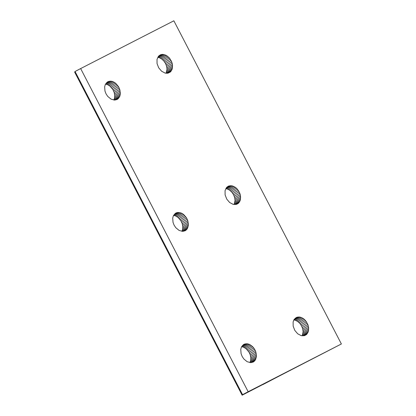 <?xml version="1.0" encoding="UTF-8"?>
<svg xmlns="http://www.w3.org/2000/svg" width="416" height="416" viewBox="0 0 416 416"><rect width="100%" height="100%" fill="white"/><g stroke="black" fill="none" stroke-linecap="round" stroke-linejoin="round"><path stroke-width="0.62" d="M75.176 71.744L74.62 72.03L242.138 395.2L267.327 381.982L242.564 394.67L75.052 71.505L80.647 68.567L248.165 391.732L242.564 394.67M80.647 68.567L173.862 20.8L341.38 343.97L242.138 395.2M293.852 319.935L295.443 320.284L297.814 321.542L299.946 323.528L301.631 326.056L302.723 328.895L303.118 331.77L302.188 335.821M225.8 188.646L227.391 188.999L229.762 190.258L231.894 192.244L233.579 194.771L234.671 197.605L235.066 200.481L234.135 204.532M157.747 57.361L159.338 57.71L161.71 58.968L163.836 60.954L165.526 63.487L166.618 66.321L167.008 69.196L166.083 73.247M306.566 334.506L304.663 335.608L301.205 335.65L297.669 333.767L294.783 330.361L293.155 326.128L293.119 321.953L293.998 319.639L296.462 317.398L299.837 317.028L303.415 318.604L305.542 320.59L307.861 324.516L308.61 327.408L308.37 331.484L306.566 334.506L304.314 335.686M238.514 203.216L236.61 204.324L233.152 204.365L229.616 202.483L226.73 199.072L225.103 194.844L225.066 190.668L226.632 187.418L228.41 186.113L231.785 185.744L235.362 187.32L237.489 189.306L239.803 193.227L240.557 196.118L240.318 200.195L238.514 203.216L236.262 204.396M170.461 71.932L167.461 73.273L165.1 73.076L161.564 71.193L158.678 67.787L157.05 63.554L157.014 59.384L158.574 56.134L160.358 54.824L162.547 54.356L166.14 55.302L169.437 58.022L171.751 61.942L172.505 64.834L172.266 68.91L170.461 71.932L168.21 73.112M341.38 343.97L248.165 391.732M253.885 361.629L255.398 359.944L256.448 356.299L255.861 352.009L254.608 349.227L252.793 346.809L249.397 344.36L246.99 343.725L243.724 344.422L241.462 346.939L240.76 349.383L241.072 353.626L242.164 356.465L243.854 358.992L247.151 361.707L250.739 362.653L253.885 361.629L252.658 362.274M185.832 230.344L187.346 228.66L188.396 225.014L187.808 220.719L186.555 217.937L183.674 214.526L181.345 213.075L177.778 212.451L175.672 213.138L173.41 215.654L172.708 218.098L173.02 222.342L174.112 225.176L175.796 227.703L179.098 230.422L182.686 231.369L185.832 230.344L184.605 230.989M117.78 99.06L119.818 96.278L120.344 93.725L119.756 89.435L118.503 86.653L115.622 83.242L113.292 81.786L110.885 81.151L107.619 81.853L105.357 84.365L104.655 86.809L104.967 91.057L106.059 93.891L107.744 96.418L111.041 99.133L114.634 100.079L117.78 99.06L116.553 99.7M241.608 346.7L243.797 347.298L246.126 348.754L249.012 352.16L250.266 354.942L250.838 357.833L250.676 360.568L249.943 362.586M173.555 215.415L175.744 216.008L178.074 217.464L180.96 220.875L182.213 223.657L182.785 226.548L182.624 229.278L181.891 231.301M105.503 84.126L107.692 84.724L110.022 86.18L112.908 89.591L114.161 92.373L114.733 95.264L114.572 97.994L113.838 100.012M262.777 384.457L284.57 373.251L262.855 384.608M304.522 319.519L298.922 322.457M305.542 320.59L299.946 323.528M303.415 318.604L297.814 321.542M302.245 317.876L296.65 320.814M301.044 317.346L295.443 320.284M299.837 317.028L294.237 319.966M298.652 316.93L294.315 319.207M297.518 317.054L295.105 318.323M307.325 333.658L303.15 335.847M307.928 332.644L302.333 335.582M308.37 331.484L302.775 334.417M308.636 330.2L303.035 333.138M308.714 328.832L303.118 331.77M308.61 327.408L303.009 330.34M308.324 325.957L302.723 328.895M307.861 324.516L302.26 327.454M307.232 323.123L301.631 326.056M306.452 321.802L300.856 324.74M254.712 360.88L251.482 362.57M255.398 359.944L250.307 362.617M255.923 358.852L250.323 361.79M256.277 357.63L250.676 360.568M256.448 356.299L250.848 359.237M256.433 354.9L250.838 357.833M256.235 353.454L250.64 356.392M255.861 352.009L250.266 354.942M255.315 350.584L249.714 353.522M254.608 349.227L249.012 352.16M253.76 347.958L248.165 350.896M252.793 346.809L247.198 349.747M251.727 345.816L246.126 348.754M250.583 344.989L244.988 347.927M249.397 344.36L243.797 347.298M248.191 343.933L242.59 346.871M246.99 343.725L241.738 346.481M245.83 343.741L242.434 345.519M244.728 343.975L243.35 344.698M188.219 226.34L182.624 229.278M188.396 225.014L182.796 227.952M188.38 223.61L182.785 226.548M188.183 222.17L182.588 225.108M187.808 220.719L182.213 223.657M187.262 219.3L181.662 222.238M186.555 217.937L180.96 220.875M185.708 216.668L180.112 219.606M184.74 215.524L179.145 218.462M183.674 214.526L178.074 217.464M182.53 213.704L176.935 216.642M181.345 213.075L175.744 216.008M180.133 212.649L174.538 215.587M178.937 212.441L173.685 215.197M177.778 212.451L174.382 214.235M176.675 212.685L175.292 213.413M186.659 229.59L183.43 231.286M187.346 228.66L182.255 231.332M187.871 227.568L182.27 230.506M118.607 98.306L115.378 99.996M119.293 97.37L114.197 100.043M119.818 96.278L114.218 99.216M120.167 95.056L114.572 97.994M120.344 93.725L114.743 96.663M120.328 92.326L114.733 95.264M120.13 90.88L114.535 93.818M119.756 89.435L114.161 92.373M119.21 88.01L113.61 90.948M118.503 86.653L112.908 89.591M117.655 85.384L112.06 88.322M116.688 84.24L111.093 87.173M115.622 83.242L110.022 86.18M114.478 82.42L108.883 85.353M113.292 81.786L107.692 84.724M112.081 81.359L106.486 84.297M110.885 81.151L105.633 83.907M109.72 81.167L106.33 82.945M108.623 81.401L107.24 82.129M238.399 190.518L232.804 193.456M237.489 189.306L231.894 192.244M236.47 188.23L230.87 191.168M235.362 187.32L229.762 190.258M234.192 186.592L228.592 189.524M232.991 186.061L227.391 188.999M231.785 185.744L226.184 188.677M230.599 185.645L226.262 187.923M229.466 185.77L227.048 187.039M239.273 202.374L235.097 204.563M239.876 201.354L234.281 204.292M240.318 200.195L234.718 203.133M240.583 198.916L234.983 201.854M240.661 197.543L235.066 200.481M240.557 196.118L234.957 199.056M240.271 194.667L234.671 197.605M239.803 193.227L234.208 196.165M239.179 191.833L233.579 194.771M167.31 56.035L161.71 58.968M166.14 55.302L160.54 58.24M164.939 54.772L159.338 57.71M168.418 56.945L162.817 59.883M169.437 58.022L163.836 60.954M170.347 59.228L164.752 62.166M171.22 71.084L167.045 73.278M171.824 70.07L166.228 73.008M163.732 54.454L158.132 57.392M172.609 66.258L167.008 69.196M172.531 67.626L166.93 70.564M172.266 68.91L166.665 71.848M161.413 54.48L158.995 55.749M172.505 64.834L166.904 67.772M172.219 63.383L166.618 66.321M171.127 60.549L165.526 63.487M171.751 61.942L166.156 64.88M162.547 54.356L158.21 56.633"/></g></svg>
